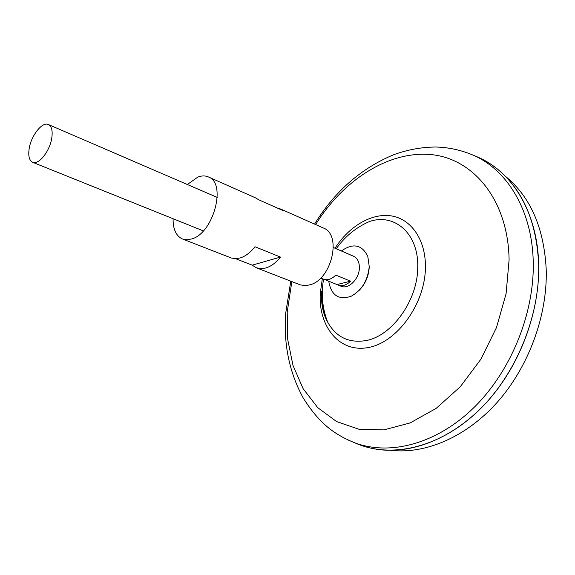 <?xml version="1.0" encoding="UTF-8"?>
<svg xmlns="http://www.w3.org/2000/svg" width="575" height="575" viewBox="0 0 575 575"><rect width="100%" height="100%" fill="white"/><g stroke="black" fill="none" stroke-linecap="round" stroke-linejoin="round"><path stroke-width="0.86" d="M349.988 254.754L353.575 256.242C357.499 258.175 359.433 262.092 359.375 268C359.253 278.99 348.385 289.699 341.076 286.242L324.839 279.587M320.685 278.048L323.517 279.184C327.542 280.578 331.624 279.22 335.75 275.102L350.57 281.175C346.459 285.222 342.384 286.544 338.337 285.143M51.829 137.705C50.068 150.902 38.662 165.377 32.653 162.294C29.282 160.562 28.11 156.077 29.138 148.839C30.992 135.757 42.27 121.361 48.386 124.531C51.621 126.227 52.771 130.618 51.829 137.705M505.324 176.223C530.517 196.779 544.158 228.095 546.25 270.164C547.371 315.862 528.576 366.9 497.461 402.047C466.246 437.151 425.507 454.279 391.115 450.34M474.31 155.667C482.475 158.837 490.123 163.264 497.26 168.949C522.84 189.793 536.655 221.756 538.689 264.831C539.724 311.628 520.404 364.04 488.592 400.135C456.672 436.181 415.157 453.754 380.276 449.729C371.213 448.673 362.681 446.358 354.682 442.793M358.886 444.504L355.429 443.095M358.807 444.475L355.544 443.145M474.267 155.645L479.378 157.823C513.008 172.967 537.762 213.476 538.674 264.823C539.889 316.509 515.904 374.684 478.551 410.629C441.111 446.588 394.745 457.923 359.777 444.87L354.638 442.779M336.253 248.767C344.82 236.584 355.903 227.492 369.509 221.49L369.998 221.339C395.025 213.124 418.866 234.047 417.716 267.49C417.73 300.617 391.618 336.512 365.47 340.666C348.543 343.196 335.929 336.986 327.621 322.029L327.621 322.029C323.049 313.109 321.058 302.802 321.641 291.108M475.058 155.983L478.486 157.442M475.166 156.026L478.407 157.413M350.865 255.07L333.399 247.537M350.57 281.175L337.101 284.517M369.236 266.318L369.215 267.418C368.647 276.295 365.326 283.913 359.253 290.267M341.32 251.016C353.093 242.787 361.912 244.569 367.784 256.357L369.229 266.484C367.871 280.363 361.848 290.282 351.167 296.254C338.632 300.38 331.15 295.349 328.728 281.153M173.082 218.73C172.974 229.296 176.108 236.052 182.498 238.999L231.416 258.038L235.247 258.685L240.084 257.995C245.396 256.357 250.355 252.597 254.955 246.732L280.485 257.09C275.921 262.818 270.969 266.462 265.643 268.022L260.777 268.654L256.313 267.763L300.2 284.848L304.786 285.581L308.998 285.035C331.301 280.866 342.585 234.571 323.207 227.923L280.765 209.077L277.502 208.114M256.313 267.763L252.166 265.161L235.592 258.685M182.498 238.999L186.832 239.789L191.612 238.977C213.526 233.407 226.888 182.972 208.366 176.92C205.196 175.555 201.688 175.605 197.843 177.064L187.342 184.503M208.366 176.92L255.76 197.965L258.621 199.741L283.669 210.853L280.765 209.077M280.485 257.09L252.166 265.161M314.568 224.085C334.679 191.525 360.942 168.446 393.365 154.862C407.215 149.752 421.31 147.135 435.634 147.013C448.938 147.308 461.854 150.204 474.375 155.696C507.84 170.768 532.421 211.212 533.241 262.531C534.355 314.194 510.37 372.384 473.096 408.379C435.742 444.396 389.548 455.802 354.746 442.822L347.106 439.566M315.625 224.559C342.93 180.536 388.003 150.837 430.574 154.553C472.938 158.154 508.278 199.762 509.091 259.922L506.101 293.652L496.505 327.513L480.872 359.253L460.266 386.774L436.137 408.387L410.133 422.934L383.906 429.884L358.965 429.259L336.591 421.576L317.738 407.661L303.082 388.592L293.02 365.513L287.73 339.602L287.213 312.031L291.856 281.606M335.024 248.235C349.097 226.212 371.831 212.671 391.611 215.941C411.355 219.168 425.91 240.041 425.428 267.54C425.119 304.002 396.879 342.671 368.129 347.559C339.365 353 318.198 326.557 320.289 293.228L322.323 278.71M32.653 162.294L203.342 230.891M290.77 281.189L285.682 313.353C283.511 344.389 289.369 372.607 303.241 398.008C320.023 424.695 335.376 434.844 354.746 442.822L359.777 444.87M323.567 279.213C320.951 293.868 322.302 308.143 327.621 322.029L326.205 319.326C322.676 311.722 321.087 302.68 321.461 292.208M474.375 155.696L479.378 157.823M48.386 124.531L217.285 197.426"/></g></svg>
